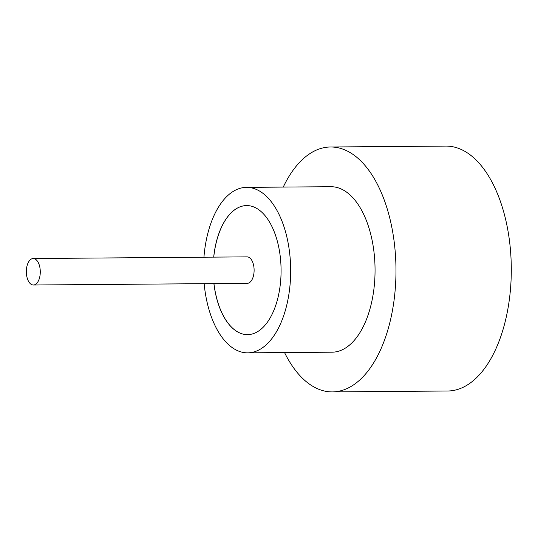 <?xml version="1.0" encoding="UTF-8"?>
<svg xmlns="http://www.w3.org/2000/svg" width="538" height="538" viewBox="0 0 538 538"><rect width="100%" height="100%" fill="white"/><g stroke="black" fill="none" stroke-linecap="round" stroke-linejoin="round"><path stroke-width="0.81" d="M26.9 276.862A13.242 6.974 -90.4 0 0 33.417 285.005A13.242 6.974 -90.4 0 0 39.718 266.673A13.242 6.974 -90.4 0 0 33.208 258.529A13.242 6.974 -90.4 0 0 26.9 276.862M33.417 285.005L247.245 283.344A13.242 6.974 -90.4 0 0 253.553 265.012A13.242 6.974 -90.4 0 0 247.036 256.868L33.208 258.529M204.151 283.681A82.744 43.605 -90.4 0 0 207.022 301.952A82.744 43.605 -90.4 0 0 247.729 352.847L332.114 352.188A82.744 43.605 -90.4 0 0 371.536 237.608A82.744 43.605 -90.4 0 0 330.823 186.706L246.444 187.365A82.744 43.605 -90.4 0 0 203.942 257.204M247.729 352.847A82.744 43.605 -90.4 0 0 287.151 238.26A82.744 43.605 -90.4 0 0 246.444 187.365M284.541 352.558A122.462 64.533 -90.4 0 0 332.423 391.906A122.462 64.533 -90.4 0 0 390.77 222.322A122.462 64.533 -90.4 0 0 330.514 146.995A122.462 64.533 -90.4 0 0 283.257 187.076M332.423 391.906L447.75 391.005A122.462 64.533 -90.4 0 0 506.09 221.421A122.462 64.533 -90.4 0 0 445.841 146.094L330.514 146.995M213.902 283.6A64.54 34.008 -90.4 0 0 215.832 294.945A64.54 34.008 -90.4 0 0 247.588 334.643A64.54 34.008 -90.4 0 0 278.334 245.267A64.54 34.008 -90.4 0 0 246.586 205.57A64.54 34.008 -90.4 0 0 213.694 257.124M246.612 205.57A64.54 34.008 -90.4 0 0 213.754 257.124M213.956 283.6A64.54 34.008 -90.4 0 0 215.893 294.945A64.54 34.008 -90.4 0 0 247.614 334.643"/></g></svg>
